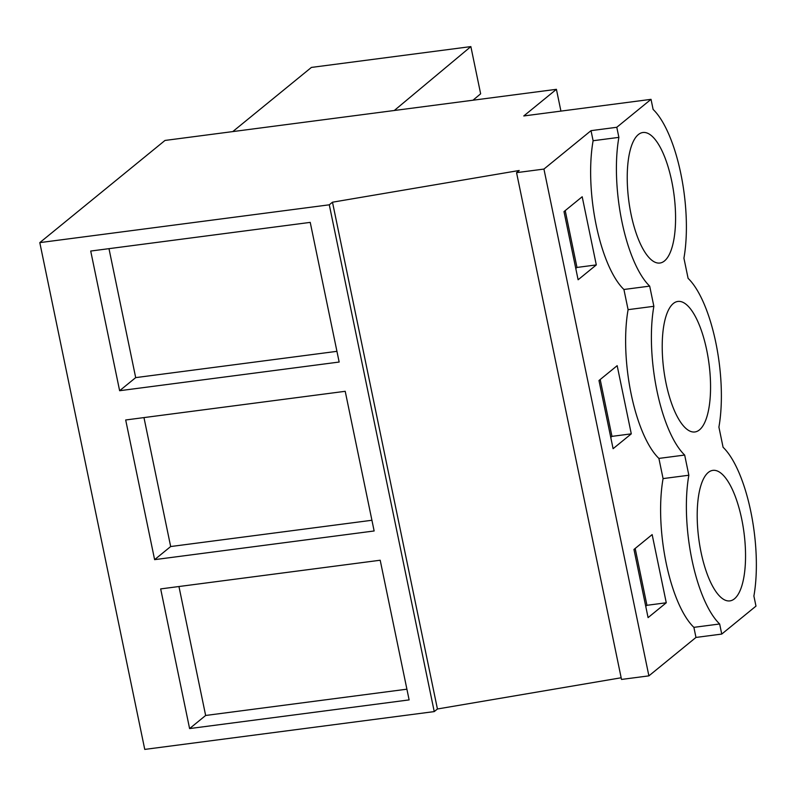 <?xml version="1.0" encoding="UTF-8"?>
<svg xmlns="http://www.w3.org/2000/svg" width="796" height="796" viewBox="0 0 796 796"><rect width="100%" height="100%" fill="white"/><g stroke="black" fill="none" stroke-linecap="round" stroke-linejoin="round"><path stroke-width="1.19" d="M651.029 99.341L616.791 127.28L591.02 130.653L543.937 169.07L516.554 172.652L519.211 170.483L332.489 202.204L329.285 204.811L39.8 242.621L165.001 140.444L556.414 89.321L523.778 115.957L651.029 99.341L653.118 109.43A95.251 33.024 -97.4 0 1 683.923 258.183L688.102 278.351A95.251 33.024 -97.4 0 1 718.907 427.104L723.086 447.282A95.251 33.024 -97.4 0 1 753.892 596.035L755.981 606.124L721.743 634.074L719.654 623.984A95.251 33.024 -97.4 0 1 688.848 475.232L684.669 455.053A95.251 33.024 -97.4 0 1 653.864 306.301L649.685 286.122A95.251 33.024 -97.4 0 1 618.88 137.37L593.11 140.733A95.251 33.024 -97.4 0 0 623.915 289.485L628.094 309.664L653.864 306.301M556.414 89.321L560.931 111.112M39.8 242.621L144.753 749.404L434.238 711.594L329.285 204.811M119.629 390.717L339.156 362.041L310.231 222.382L90.714 251.048L119.629 390.717L135.688 377.622L108.982 248.66M154.613 559.648L374.14 530.972L345.215 391.304L125.688 419.98L154.613 559.648L170.672 546.544L143.967 417.592M189.597 728.579L160.673 588.911L380.199 560.235L409.124 699.903L189.597 728.579L205.647 715.475L178.951 586.523M332.489 202.204L437.432 708.987L434.238 711.594M621.159 677.774L437.432 708.987M516.554 172.652L621.507 679.436L648.889 675.864L695.973 637.437L693.883 627.347A95.251 33.024 -97.4 0 1 663.078 478.595L688.848 475.232M543.937 169.07L648.889 675.864M663.078 478.595L658.899 458.416A95.251 33.024 -97.4 0 1 628.094 309.664M591.02 130.653L593.11 140.733M596.303 264.919L578.115 279.764L563.996 211.597L582.194 196.751L596.303 264.919L576.981 267.446L565.21 210.602M631.288 433.85L613.099 448.695L598.98 380.518L617.169 365.672L631.288 433.85L611.965 436.367L600.194 379.533M666.272 602.771L652.153 534.604L633.964 549.449L648.083 617.616L666.272 602.771L646.949 605.298L635.178 548.464M616.791 127.28L618.88 137.37M674.232 237.347A65.809 22.815 -97.4 0 1 659.924 263.028A65.809 22.815 -97.4 0 1 634.521 228.094A65.809 22.815 -97.4 0 1 628.571 158.205A65.809 22.815 -97.4 0 1 642.879 132.514A65.809 22.815 -97.4 0 1 668.292 167.459A65.809 22.815 -97.4 0 1 674.232 237.347M709.216 406.278A65.809 22.815 -97.4 0 1 694.908 431.959A65.809 22.815 -97.4 0 1 669.506 397.025A65.809 22.815 -97.4 0 1 663.556 327.126A65.809 22.815 -97.4 0 1 677.864 301.445A65.809 22.815 -97.4 0 1 703.276 336.39A65.809 22.815 -97.4 0 1 709.216 406.278M698.54 496.057A65.809 22.815 -97.4 0 1 712.848 470.376A65.809 22.815 -97.4 0 1 738.26 505.311A65.809 22.815 -97.4 0 1 744.2 575.21A65.809 22.815 -97.4 0 1 729.892 600.89A65.809 22.815 -97.4 0 1 704.49 565.956A65.809 22.815 -97.4 0 1 698.54 496.057M695.973 637.437L721.743 634.074M232.76 131.599L311.405 67.421L470.864 46.596L480.645 93.809L472.963 100.226M470.864 46.596L394.299 110.495M336.937 351.335L135.688 377.622M371.921 520.266L170.672 546.544M406.905 689.187L205.647 715.475M658.899 458.416L684.669 455.053M623.915 289.485L649.685 286.122M693.883 627.347L719.654 623.984M575.767 268.431L576.981 267.446M610.751 437.362L611.965 436.367M645.735 606.283L646.949 605.298"/></g></svg>
